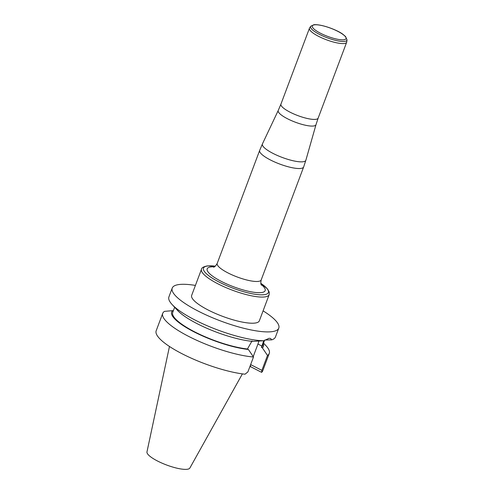 <?xml version="1.0" encoding="UTF-8"?>
<svg xmlns="http://www.w3.org/2000/svg" width="494" height="494" viewBox="0 0 494 494"><rect width="100%" height="100%" fill="white"/><g stroke="black" fill="none" stroke-linecap="round" stroke-linejoin="round"><path stroke-width="0.74" d="M169.467 346.473L146.965 451.911A22.928 5.545 20.6 0 0 162.242 463.242A22.928 5.545 20.6 0 0 187.041 469.3A22.928 5.545 20.6 0 0 189.869 468.034L242.387 373.884M259.344 320.816A36.148 8.744 -159.4 0 1 222.43 316.284A36.148 8.744 -159.4 0 1 191.666 295.381L201.496 269.23A36.148 8.744 -159.4 0 0 224.894 287.144A36.148 8.744 -159.4 0 0 264.58 296.95A36.148 8.744 -159.4 0 0 269.168 294.671L259.344 320.816M195.408 285.421A56.915 13.77 20.6 0 0 179.458 284.482A56.915 13.77 20.6 0 0 172.227 288.07A56.915 13.77 20.6 0 0 209.073 316.271A56.915 13.77 20.6 0 0 271.558 331.715A56.915 13.77 20.6 0 0 278.783 328.121A56.915 13.77 20.6 0 0 263.086 310.862M263.53 343.071L266.093 345.843A56.915 13.77 -159.4 0 1 269.267 353.42A56.915 13.77 -159.4 0 1 267.495 355.439L261.888 370.358L250.643 364.591M269.267 353.42L262.734 370.803A56.915 13.77 -159.4 0 1 261.616 372.346L261.888 370.358M263.265 343.775A49.011 11.856 -159.4 0 1 262.388 347.899L267.495 355.439M264.605 340.205L262.382 346.127A47.899 11.59 -159.4 0 1 261.443 347.418L262.388 347.899M263.728 340.761L261.443 347.418M278.783 328.121L275.454 336.97A56.915 13.77 20.6 0 1 271.669 339.872L264.889 340.02M271.669 339.872L270.663 338.495L269.094 338.279A56.915 13.77 -159.4 0 1 269.076 338.285L263.821 340.755A56.915 13.77 20.6 0 1 213.649 328.411A56.915 13.77 20.6 0 1 172.085 304.495A56.915 13.77 20.6 0 1 168.905 296.919L172.227 288.07M172.085 304.495L177.488 310.349A49.011 11.856 -159.4 0 0 252.977 341.397L263.821 340.755M253.496 357.008L247.889 371.926L245.024 374.205A56.915 13.77 20.6 0 1 185.367 355.402A56.915 13.77 20.6 0 1 156.184 330.758L162.717 313.375A56.915 13.77 -159.4 0 0 193.098 338.6A56.915 13.77 -159.4 0 0 253.496 357.008L248.389 349.468L247.445 348.986L252.045 340.922M247.445 348.986A47.899 11.59 -159.4 0 1 197.254 333.16A47.899 11.59 -159.4 0 1 172.709 312.424L174.648 307.268M248.389 349.468A49.011 11.856 -159.4 0 1 194.099 331.906A49.011 11.856 -159.4 0 1 172.702 310.652L173.264 310.942M162.717 313.375A56.915 13.77 -159.4 0 1 164.496 311.362L172.702 310.652M253.224 356.606L257.948 344.028A14.616 6.082 117.2 0 0 258.893 341.058M249.803 366.82L250.662 366.727L261.616 372.346M250.662 366.727L250.415 365.196M347.035 39.934L346.732 42.002A19.884 4.81 -159.4 0 1 346.671 42.249A19.884 4.81 -159.4 0 1 326.367 39.761A19.884 4.81 -159.4 0 1 309.448 28.263A19.884 4.81 -159.4 0 1 309.565 28.035L310.701 26.281L313.937 24.7C322.434 24.083 338.588 30.702 343.102 34.438L345.578 36.55L347.035 39.934A19.433 4.699 -159.4 0 1 327.127 37.742A19.433 4.699 -159.4 0 1 310.701 26.281M261.95 346.078L257.948 344.028M309.448 28.263L280.938 104.111A19.884 4.81 20.6 0 0 297.857 115.608A19.884 4.81 20.6 0 0 318.161 118.103L315.999 124.655A20.168 4.878 -159.4 0 1 295.375 122.216A20.168 4.878 -159.4 0 1 278.246 110.465L262.438 143.89A23.212 5.613 20.6 0 0 277.208 155.4A23.212 5.613 20.6 0 0 302.896 161.785A23.212 5.613 20.6 0 0 305.879 160.217L303.656 166.972A23.496 5.687 -159.4 0 1 300.667 168.454A23.496 5.687 -159.4 0 1 274.874 162.075A23.496 5.687 -159.4 0 1 259.665 150.435L217.206 263.395A23.496 5.687 20.6 0 0 237.2 276.98A23.496 5.687 20.6 0 0 261.196 279.925C260.647 282.685 260.727 284.439 261.437 285.18L261.431 285.18M201.496 269.23C201.577 267.785 203.528 266.68 207.344 265.902L215.304 266.167A34.654 8.386 20.6 0 0 207.9 265.951A34.654 8.386 20.6 0 0 216.341 280.58A34.654 8.386 20.6 0 0 259.616 294.77A34.654 8.386 20.6 0 0 260.807 283.297M261.048 284.346A30.968 7.49 -159.4 0 1 255.114 292.442A30.968 7.49 -159.4 0 1 217.459 279.283A30.968 7.49 -159.4 0 1 211.111 266.896A30.968 7.49 -159.4 0 1 214.408 266.816M314.592 24.824A18.019 4.36 -159.4 0 1 343.923 35.204A18.019 4.36 -159.4 0 1 328.992 36.877A18.019 4.36 -159.4 0 1 314.592 24.824M315.999 124.655L305.879 160.217M303.656 166.972L261.196 279.925M346.671 42.249L318.161 118.103M280.938 104.111L278.246 110.465M259.665 150.435L262.438 143.89M217.206 263.395C215.804 265.834 214.587 267.1 213.562 267.186M269.168 294.671L269.292 292.213L267.581 289.033L260.801 283.266"/></g></svg>
